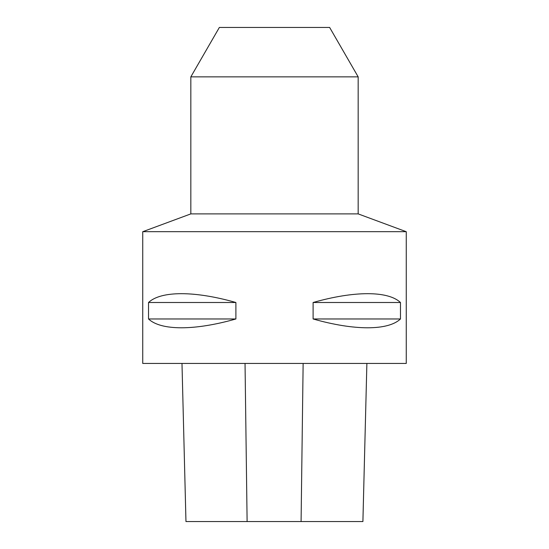 <?xml version="1.0" encoding="UTF-8"?>
<svg xmlns="http://www.w3.org/2000/svg" width="549" height="549" viewBox="0 0 549 549"><rect width="100%" height="100%" fill="white"/><g stroke="black" fill="none" stroke-linecap="round" stroke-linejoin="round"><path stroke-width="0.82" d="M142.74 231.678L406.26 231.678L406.26 363.438L142.74 363.438L142.74 231.678M185.96 521.55L181.987 363.438L185.967 521.55L362.91 521.55L366.883 363.438L362.896 521.55M400.475 302.499C388.074 290.744 354.304 290.744 313.102 302.499L313.102 318.969C354.304 330.724 388.074 330.724 400.475 318.969L400.475 302.499L313.102 302.499M235.898 302.499C194.696 290.744 160.926 290.744 148.525 302.499L148.525 318.969C160.926 330.724 194.696 330.724 235.898 318.969L235.898 302.499L148.525 302.499M148.525 318.969L235.898 318.969M313.102 318.969L400.475 318.969M358.168 76.86L190.832 76.86L219.36 27.45L329.64 27.45L358.168 76.86L358.168 213.89L406.191 231.678M358.168 213.89L190.832 213.89L142.809 231.678M247.112 521.55L245.039 363.438M301.085 521.55L303.137 363.438M190.832 76.86L190.832 213.89"/></g></svg>
